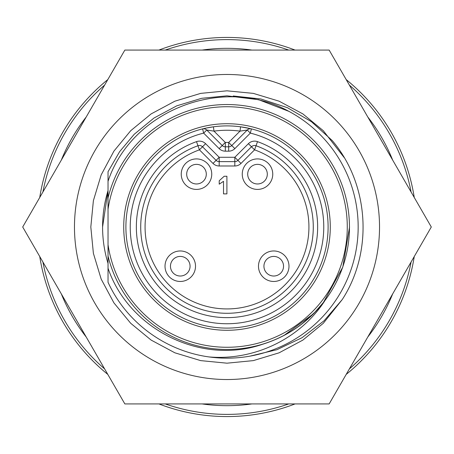 <?xml version="1.0" encoding="UTF-8"?>
<svg xmlns="http://www.w3.org/2000/svg" width="454" height="454" viewBox="0 0 454 454"><rect width="100%" height="100%" fill="white"/><g stroke="black" fill="none" stroke-linecap="round" stroke-linejoin="round"><path stroke-width="0.68" d="M379.527 227A152.527 152.527 0 0 1 227 379.527A152.527 152.527 0 0 1 74.473 227A152.527 152.527 0 0 1 227 74.473A152.527 152.527 0 0 1 379.527 227M22.7 227L124.85 403.929L329.15 403.929L431.3 227L329.15 50.071L124.85 50.071L22.7 227M102.581 227L108.029 190.589A124.419 124.419 0 0 0 108.029 263.411M249.825 356.169L276.957 349.688L302.029 337.719L324.077 320.757L342.248 299.555C373.455 251.516 369.142 184.063 332.22 140.547L311.455 121.706L287.388 107.683L260.84 98.966L233.208 95.976M342.248 299.555L323.293 323.293L302.875 340.086L279.114 352.815L253.315 360.618L227 363.183L200.685 360.618L174.886 352.815L151.125 340.086L130.707 323.293L113.914 302.875L101.185 279.114L93.382 253.315L90.817 227L93.382 200.685L101.185 174.886L113.914 151.125L130.707 130.707L151.125 113.914L174.886 101.185L200.685 93.382L227 90.817L253.315 93.382L279.114 101.185L302.875 113.914L323.293 130.707L344.092 157.464M228.68 151.171L228.68 146.818A4.358 4.358 0 0 0 231.761 145.541L228.68 142.46L240.007 131.132L247.265 130.031A4.358 4.358 0 0 1 251.403 128.885L250.347 133.113L234.843 148.623A8.717 8.717 0 0 1 228.68 151.171L225.32 151.171A8.717 8.717 0 0 1 219.157 148.623L203.653 133.113L206.735 130.031L213.993 131.132L225.32 142.46L228.68 142.46L228.68 146.818L225.32 146.818L225.32 142.46L222.239 145.541A4.358 4.358 0 0 0 225.32 146.818L225.32 151.171M313.288 227A86.288 86.288 0 0 1 227 313.288A86.288 86.288 0 0 1 197.967 145.745L196.497 141.642A8.717 8.717 0 0 1 205.594 143.685L219.18 157.277L234.82 157.277L237.902 160.358A4.358 4.358 0 0 1 234.82 161.63L234.82 165.988A8.717 8.717 0 0 0 240.983 163.44L254.569 149.848L256.033 145.745A86.288 86.288 0 0 1 227 313.288A86.288 86.288 0 0 1 197.967 145.745A4.358 4.358 0 0 1 202.512 146.767L216.098 160.358L219.18 157.277L219.18 161.63A4.358 4.358 0 0 1 216.098 160.358L213.017 163.44L199.431 149.848A81.93 81.93 0 0 0 227 308.93A81.93 81.93 0 0 0 254.569 149.848L251.488 146.767A4.358 4.358 0 0 1 256.033 145.745L257.503 141.642A90.641 90.641 0 0 1 227 317.641A90.641 90.641 0 0 1 196.497 141.642M211.746 174.166A15.254 15.254 0 0 1 196.497 189.414A15.254 15.254 0 0 1 181.242 174.166A15.254 15.254 0 0 1 196.497 158.911A15.254 15.254 0 0 1 211.746 174.166M206.298 174.166A9.806 9.806 0 0 1 196.497 183.966A9.806 9.806 0 0 1 186.69 174.166A9.806 9.806 0 0 1 196.497 164.359A9.806 9.806 0 0 1 206.298 174.166M177.616 251.198A15.254 15.254 0 0 1 195.282 263.57A15.254 15.254 0 0 1 182.911 281.236A15.254 15.254 0 0 1 165.245 268.864A15.254 15.254 0 0 1 177.616 251.198M178.558 256.561A9.806 9.806 0 0 1 189.92 264.512A9.806 9.806 0 0 1 181.969 275.873A9.806 9.806 0 0 1 170.608 267.917A9.806 9.806 0 0 1 178.558 256.561M259.404 271.435A15.254 15.254 0 0 1 268.518 251.885A15.254 15.254 0 0 1 288.069 260.999A15.254 15.254 0 0 1 278.955 280.549A15.254 15.254 0 0 1 259.404 271.435M264.523 269.568A9.806 9.806 0 0 1 270.385 257.004A9.806 9.806 0 0 1 282.95 262.86A9.806 9.806 0 0 1 277.088 275.43A9.806 9.806 0 0 1 264.523 269.568M265.13 187.371A15.254 15.254 0 0 1 244.297 181.787A15.254 15.254 0 0 1 249.876 160.954A15.254 15.254 0 0 1 270.715 166.539A15.254 15.254 0 0 1 265.13 187.371M262.406 182.656A9.806 9.806 0 0 1 249.013 179.069A9.806 9.806 0 0 1 252.6 165.67A9.806 9.806 0 0 1 265.999 169.263A9.806 9.806 0 0 1 262.406 182.656M288.92 111.366L258.632 99.698L227 95.828L201.655 98.302L176.805 105.816L153.917 118.074L134.248 134.248L119.618 151.664L108.029 171.754L108.029 197.989L108.029 181.322C131.802 109.885 223.079 74.967 288.92 111.366A131.172 131.172 0 0 1 208.942 356.923C254.058 360.845 299.748 339.042 324.582 301.127L313.652 313.652L283.869 335.551M324.582 301.127C308.351 322.141 287.564 336.556 262.219 344.376C200.952 365.493 128.647 329.11 108.029 268.201L108.029 244.683A120.276 120.276 0 0 0 235.864 346.947A120.276 120.276 0 0 0 347.276 227A120.276 120.276 0 0 0 235.864 107.053A120.276 120.276 0 0 0 108.029 209.317L108.029 197.989A122.455 122.455 0 0 1 349.455 227A122.455 122.455 0 0 1 108.029 256.011L108.029 282.246C126.269 322.198 164.881 350.84 208.942 356.923M123.721 227A103.279 103.279 0 0 1 227 123.721A103.279 103.279 0 0 1 330.279 227A103.279 103.279 0 0 1 227 330.279A103.279 103.279 0 0 1 123.721 227M328.1 227A101.1 101.1 0 0 0 227 125.9A101.1 101.1 0 0 0 125.9 227A101.1 101.1 0 0 0 227 328.1A101.1 101.1 0 0 0 328.1 227M61.324 160.097A178.672 178.672 0 0 1 86.226 116.973M202.104 50.071A178.672 178.672 0 0 1 251.896 50.071M367.774 116.973A178.672 178.672 0 0 1 392.676 160.097M42.909 262.009A187.388 187.388 0 0 0 104.641 368.92M165.273 403.929A187.388 187.388 0 0 0 288.727 403.929M349.359 368.92A187.388 187.388 0 0 0 411.091 262.009M414.252 256.527A189.568 189.568 0 0 1 346.198 374.402M295.055 403.929A189.568 189.568 0 0 1 158.945 403.929M107.802 374.402A189.568 189.568 0 0 1 39.748 256.527M39.748 197.473A189.568 189.568 0 0 1 107.802 79.598M158.945 50.071A189.568 189.568 0 0 1 295.055 50.071M346.198 79.598A189.568 189.568 0 0 1 414.252 197.473M411.091 191.991A187.388 187.388 0 0 0 349.359 85.08M288.727 50.071A187.388 187.388 0 0 0 165.273 50.071M104.641 85.08A187.388 187.388 0 0 0 42.909 191.991M392.676 293.903A178.672 178.672 0 0 1 367.774 337.027M251.896 403.929A178.672 178.672 0 0 1 202.104 403.929M86.226 337.027A178.672 178.672 0 0 1 61.324 293.903M316.217 311.007L301.961 323.94M108.029 244.683L108.029 209.317M349.54 227L342.804 267.077L323.078 303.068L342.804 267.077L349.54 227M219.157 148.623L222.239 145.541L206.735 130.031A4.358 4.358 0 0 0 202.597 128.885L203.653 133.113A96.742 96.742 0 0 0 227 323.742A96.742 96.742 0 0 0 250.347 133.113L247.265 130.031L231.761 145.541L234.843 148.623M206.071 128.09L213.408 126.814L213.993 131.132A96.742 96.742 0 0 1 240.007 131.132L240.592 126.814L250.409 128.647M226.904 176.254L226.904 193.881L223.516 193.881L223.516 181.333L219.22 184.165L219.22 180.771L224.185 176.254L226.904 176.254M240.983 163.44L237.902 160.358L251.488 146.767L248.406 143.685A8.717 8.717 0 0 1 257.503 141.642M234.82 165.988L219.18 165.988L219.18 161.63L234.82 161.63L234.82 157.277L248.406 143.685M205.594 143.685L199.431 149.848L197.967 145.745M228.68 146.818A4.358 4.358 0 0 0 231.761 145.541M247.265 130.031A4.358 4.358 0 0 1 251.403 128.885M213.017 163.44A8.717 8.717 0 0 0 219.18 165.988"/></g></svg>
